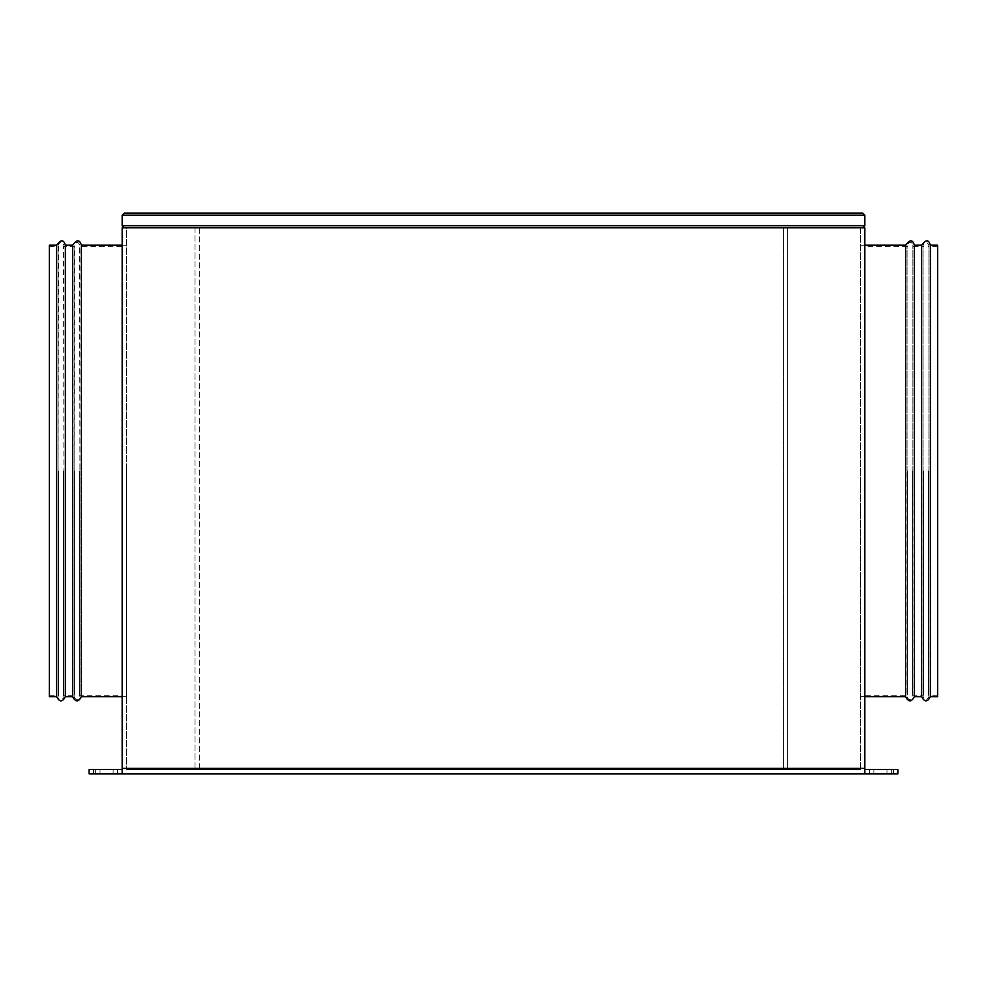 <?xml version="1.0" encoding="UTF-8"?>
<svg xmlns="http://www.w3.org/2000/svg" width="987" height="987" viewBox="0 0 987 987"><rect width="100%" height="100%" fill="white"/><g stroke="black" fill="none" stroke-linecap="round" stroke-linejoin="round"><path stroke-width="0.74" stroke-dasharray="4.93 3.7" d="M122.166 215.215L122.166 225.702L864.834 225.702L864.834 215.215L122.166 215.215M862.798 213.18L124.202 213.18M862.798 227.738L124.202 227.738L862.798 227.738M937.65 245.208L937.65 696.649M930.371 245.208L930.371 696.649M921.636 245.208L921.636 696.649M914.344 245.208L914.344 696.649M905.61 245.208L905.61 696.649M864.834 470.922L864.834 696.649L864.834 470.922M907.46 470.922L907.46 695.193L907.46 470.922M912.506 470.922L912.506 695.193L912.506 470.922M923.474 470.922L923.474 695.193L923.474 470.922M928.52 470.922L928.52 695.193L928.52 470.922M49.35 245.208L49.35 696.649M56.629 245.208L56.629 696.649M65.364 245.208L65.364 696.649M72.656 245.208L72.656 696.649M81.39 245.208L81.39 696.649M122.166 470.922L122.166 696.649L122.166 470.922M79.54 470.922L79.54 695.193L79.54 470.922M74.494 470.922L74.494 695.193L74.494 470.922M63.526 470.922L63.526 695.193L63.526 470.922M58.48 470.922L58.48 695.193L58.48 470.922M194.97 227.738L194.97 769.453L194.97 227.738L199.337 227.738L199.337 769.453L194.97 769.453L787.663 769.453L199.337 769.453L199.337 227.738L787.663 227.738L787.663 769.453L787.663 227.738L783.296 227.738L783.296 769.453L783.296 227.738L194.97 227.738M106.584 773.82L95.653 773.82L106.584 773.82M106.584 769.453L100.032 769.453L113.135 769.453L113.135 773.82L113.135 769.453L117.502 769.453L95.653 769.453L106.584 769.453M880.416 773.82L891.347 773.82L880.416 773.82M880.416 769.453L891.347 769.453L886.968 769.453L886.968 773.82L886.968 769.453L880.416 769.453L891.347 769.453L880.416 769.453M860.467 470.922L860.467 696.649L860.467 470.922M126.533 470.922L126.533 696.649L126.533 470.922M122.166 773.82L122.166 769.453L122.166 773.82L864.834 773.82L864.834 227.738L122.166 227.738L122.166 773.82L89.101 773.82L89.101 769.453L93.469 769.453L93.469 773.82M860.467 769.453L126.533 769.453L860.467 769.453L860.467 227.738L126.533 227.738L126.533 769.453L126.533 227.738L860.467 227.738L860.467 769.453M864.834 773.82L897.899 773.82L897.899 769.453L893.531 769.453L893.531 773.82M864.834 769.453L893.531 769.453M873.865 769.453L873.865 773.82M886.968 769.453L886.968 773.82M122.166 769.453L93.469 769.453M100.032 769.453L100.032 773.82M113.135 769.453L113.135 773.82M860.467 768.379L126.533 768.379L860.467 768.379M864.834 768.379L122.166 768.379M937.65 695.193L928.52 695.193L928.915 470.922L928.915 696.649C926.966 700.4 925.029 700.4 923.092 696.649L923.092 470.922L923.474 695.193L912.506 695.193L912.889 470.922L912.889 696.649C910.421 700.486 908.484 700.486 907.065 696.649L907.065 470.922L907.46 695.193L864.834 695.193M937.65 246.664L928.52 246.664L928.915 245.208C926.966 241.457 925.029 241.457 923.092 245.208L923.474 246.664L912.506 246.664L912.889 245.208C911.519 241.359 909.582 241.359 907.065 245.208L907.46 246.664L864.834 246.664M928.915 470.922L928.915 245.208L928.915 470.922M923.092 470.922L923.092 245.208L923.092 470.922M912.889 470.922L912.889 245.208L912.889 470.922M907.065 470.922L907.065 245.208L907.065 470.922M49.35 246.664L58.48 246.664L58.085 470.922L58.085 245.208C60.034 241.457 61.971 241.457 63.908 245.208L63.908 470.922L63.526 246.664L74.494 246.664L74.111 470.922L74.111 245.208C76.048 241.457 77.985 241.457 79.935 245.208L79.935 470.922L79.54 246.664L122.166 246.664M49.35 695.193L58.48 695.193L58.085 696.649C56.876 700.178 64.278 700.079 63.908 696.649L63.526 695.193L74.494 695.193L74.111 696.649C76.073 702.337 81.427 697.538 79.935 696.649L79.54 695.193L122.166 695.193M58.085 470.922L58.085 696.649L58.085 470.922M63.908 470.922L63.908 696.649L63.908 470.922M74.111 470.922L74.111 696.649L74.111 470.922M79.935 470.922L79.935 696.649L79.935 470.922M117.502 769.453L117.502 773.82L117.502 769.453M891.347 769.453L891.347 773.82L891.347 769.453M860.467 696.649L864.834 696.649M122.166 696.649L126.533 696.649M122.166 245.208L126.533 245.208M860.467 245.208L864.834 245.208M869.498 769.453L869.498 773.82L869.498 769.453M95.653 769.453L95.653 773.82L95.653 769.453"/><path stroke-width="1.48" d="M124.202 213.18L122.166 215.215L122.166 225.702L124.202 227.738L122.166 225.702L864.834 225.702L864.834 215.215L122.166 215.215L124.202 213.18L862.798 213.18L864.834 215.215L862.798 213.18M862.798 227.738L864.834 225.702L862.798 227.738M921.636 245.208L921.636 696.649C924.548 702.275 927.459 702.275 930.371 696.649L937.65 696.649L937.65 245.208L930.371 245.208C928.767 239.397 925.855 239.397 921.636 245.208L914.344 245.208C912.753 239.397 909.841 239.397 905.61 245.208L864.834 245.208M930.371 696.649L930.371 245.208M905.61 245.208L905.61 696.649C908.521 702.275 911.433 702.275 914.344 696.649L914.344 245.208M56.629 696.649L49.35 696.649L49.35 245.208L56.629 245.208L56.629 696.649C59.541 702.275 62.452 702.275 65.364 696.649L65.364 245.208L72.656 245.208L72.656 696.649C75.567 702.275 78.479 702.275 81.39 696.649L81.39 245.208L122.166 245.208M122.166 769.453L122.166 227.738L864.834 227.738L864.834 773.82L89.101 773.82L89.101 769.453L122.166 769.453L122.166 773.82M864.834 769.453L897.899 769.453L897.899 773.82L864.834 773.82M864.834 768.379L122.166 768.379M893.531 769.453L893.531 773.82M93.469 769.453L93.469 773.82M905.61 696.649L864.834 696.649M921.636 696.649L914.344 696.649M65.364 696.649L72.656 696.649M81.39 696.649L122.166 696.649M81.39 245.208C79.725 239.397 76.813 239.397 72.656 245.208M65.364 245.208C63.711 239.397 60.799 239.397 56.629 245.208"/></g></svg>
